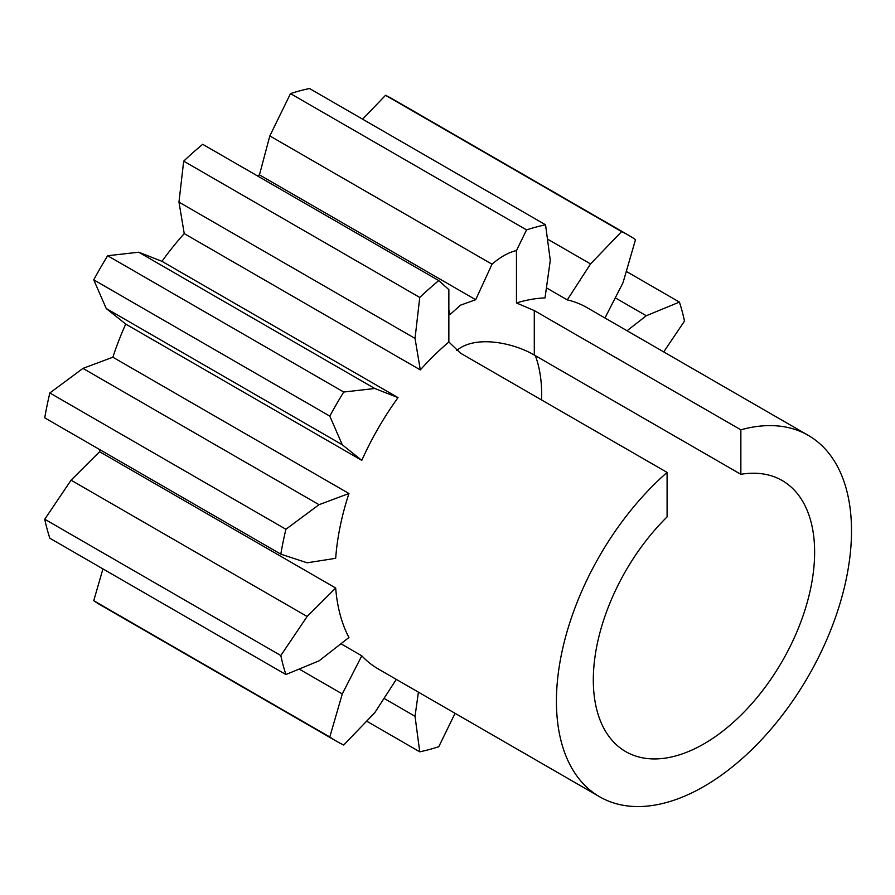 <?xml version="1.0" encoding="UTF-8"?>
<svg xmlns="http://www.w3.org/2000/svg" width="895" height="895" viewBox="0 0 895 895"><rect width="100%" height="100%" fill="white"/><g stroke="black" fill="none" stroke-linecap="round" stroke-linejoin="round"><path stroke-width="1.34" d="M534.293 355.058L740.859 474.316L740.859 429.824L534.293 310.576L534.293 355.058C514.793 343.523 480.1 335.793 460.522 347.752L456.495 350.471M419.755 297.442L183.688 161.145L178.966 202.125L415.034 338.411L419.755 297.442A292.117 168.652 120 0 1 438.763 280.582L448.854 289.611L448.854 341.991L460.522 353.167L667.088 472.415L667.088 516.907A156.491 90.35 -60 0 0 625.728 751.61A156.491 90.35 -60 0 0 782.219 661.26A156.491 90.35 -60 0 0 782.219 480.559A156.491 90.35 -60 0 0 740.859 474.316M534.293 310.576L516.46 302.957A208.658 120.467 -60 0 1 545.01 297.901L550.28 260.322L545.558 224.802A292.117 168.652 120 0 0 526.562 229.892L516.46 250.578C508.584 252.368 500.428 256.91 492.015 264.204L475.704 299.724L460.522 305.161L449.984 314.57L448.854 310.095M475.704 299.724L259.449 174.872A208.658 120.467 120 0 0 257.38 175.867M178.966 202.125L184.236 233.606A208.658 120.467 120 0 0 161.961 261.318L138.703 252.211L107.646 255.735A292.117 168.652 120 0 0 93.74 279.833L106.214 308.484L125.725 324.079A208.658 120.467 120 0 0 112.871 357.217L82.966 368.393L49.84 392.972A292.117 168.652 120 0 0 44.75 417.853L280.817 554.15L307.142 562.798L335.681 558.312A208.658 120.467 -60 0 1 348.938 493.514L112.871 357.217M415.034 338.411L420.303 369.903L184.236 233.606M438.763 280.582L202.695 144.296A292.117 168.652 120 0 0 183.688 161.145M740.859 429.824A208.658 120.467 -60 0 1 808.297 435.384A208.658 120.467 -60 0 1 837.686 610.882A208.658 120.467 -60 0 1 691.108 793.227A208.658 120.467 -60 0 1 599.639 796.785A208.658 120.467 -60 0 1 561.635 653.417A208.658 120.467 -60 0 1 667.088 472.415M420.303 369.903A208.658 120.467 -60 0 1 448.854 341.991M398.029 397.615L374.77 388.497L343.714 392.032A292.117 168.652 120 0 0 329.808 416.119L342.282 444.77L361.793 460.366A208.658 120.467 -60 0 1 398.029 397.615L161.961 261.318M361.793 460.366L125.725 324.079M99.446 449.435A208.658 120.467 120 0 0 99.614 451.718L71.074 480.19L44.75 519.234A292.117 168.652 120 0 0 49.84 538.242L285.908 674.528L319.034 660.868L348.938 637.509A208.658 120.467 -60 0 1 335.681 588.015L99.614 451.718M599.639 796.785L378.328 669.012A208.658 120.467 -60 0 1 361.793 655.8L340.939 643.762M604.964 317.982L623.032 282.675L635.506 239.625A292.117 168.652 120 0 0 628.715 235.329A292.117 168.652 120 0 0 621.6 231.592L590.543 263.924L567.285 299.892A208.658 120.467 -60 0 1 586.986 307.611L808.297 435.384M567.285 299.892L546.42 287.843M663.721 351.903L684.496 321.081A292.117 168.652 120 0 0 679.406 302.085L646.279 315.745L627.071 330.747M418.412 692.148L415.034 716.291L419.755 751.811A292.117 168.652 120 0 0 438.763 746.721L455.063 713.315M361.793 655.8L342.282 693.938L329.808 736.988A292.117 168.652 120 0 0 336.598 741.295A292.117 168.652 120 0 0 343.714 745.02L374.77 712.7L396.306 679.383M335.681 588.015L307.142 616.487L280.817 655.532A292.117 168.652 120 0 0 285.908 674.528M348.938 493.514L319.034 504.69L285.908 529.269A292.117 168.652 120 0 0 280.817 554.15M516.46 250.578L516.46 302.957M307.142 616.487L71.074 480.19M280.817 655.532L44.75 519.234M342.282 693.938L299.176 669.057M102.947 568.907L93.74 600.69A292.117 168.652 120 0 0 100.531 604.998L336.598 741.295M329.808 736.988L93.74 600.69M415.034 716.291L384.022 698.391M419.755 751.811L366.648 721.146M679.406 302.085L626.299 271.42M646.279 315.745L615.268 297.845M628.715 235.329L392.648 99.032A292.117 168.652 120 0 0 385.532 95.306L362.598 119.18M621.6 231.592L385.532 95.306M590.543 263.924L547.449 239.043M545.558 224.802L309.491 88.516A292.117 168.652 120 0 0 290.495 93.606L269.831 135.928L259.449 174.872M526.562 229.892L290.495 93.606M492.015 264.204L269.831 135.928M342.282 444.77L106.214 308.484M329.808 416.119L93.74 279.833M343.714 392.032L107.646 255.735M374.77 388.497L138.703 252.211M285.908 529.269L49.84 392.972M319.034 504.69L82.966 368.393M541.576 399.964A156.491 90.35 120 0 0 535.344 355.662"/></g></svg>
